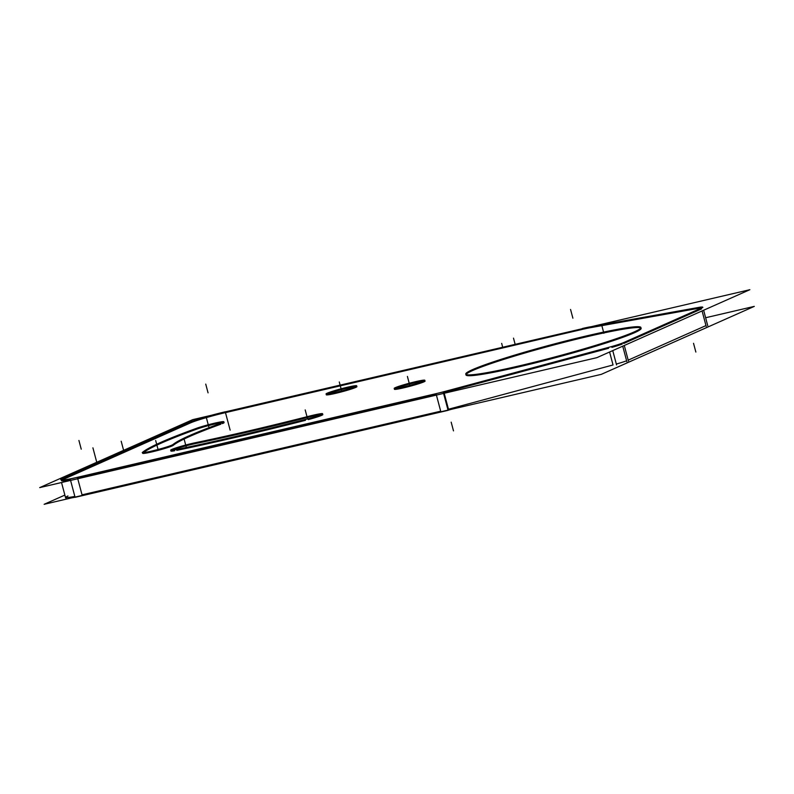 <?xml version="1.0" encoding="UTF-8"?>
<svg xmlns="http://www.w3.org/2000/svg" width="794" height="794" viewBox="0 0 794 794"><rect width="100%" height="100%" fill="white"/><g stroke="black" fill="none" stroke-linecap="round" stroke-linejoin="round"><path stroke-width="1.19" d="M190.014 423.103L63.838 479.149L190.014 423.103M224.712 412.801A27.185 1.906 -14.9 0 0 190.322 422.964A27.185 1.906 -14.9 0 1 224.712 412.801M582.588 329.331L225.476 412.622L582.588 329.331M589.763 327.803A18.123 1.27 -14.9 0 0 583.362 329.153A18.123 1.27 -14.9 0 1 589.763 327.803M697.976 308.419L590.299 327.714L697.976 308.419M701.757 307.873A18.123 1.27 -14.9 0 0 698.541 308.32A18.123 1.27 -14.9 0 1 701.777 307.873M701.539 308.906L623.756 343.465L701.539 308.906M611.886 347.375A18.123 1.27 -14.9 0 0 622.178 344.1A18.123 1.27 -14.9 0 1 611.886 347.375M444.025 392.554L608.601 348.278L444.025 392.554M77.594 478.147L436.253 394.509L77.594 478.147M61.466 480.638A27.185 1.906 -14.9 0 0 70.398 479.715A27.185 1.906 -14.9 0 1 63.5 479.298A27.185 1.906 -14.9 0 0 62.031 480.042M326.274 394.787A15.86 1.112 -14.9 0 0 338.72 392.603A15.86 1.112 -14.9 0 0 355.742 387.412A15.86 1.112 -14.9 0 1 335.683 393.338A15.86 1.112 -14.9 0 1 327.456 394.013A15.86 1.112 -14.9 0 1 341.46 389.596A15.86 1.112 -14.9 0 1 355.623 386.539A15.86 1.112 -14.9 0 0 341.46 389.596A15.86 1.112 -14.9 0 0 327.456 394.013A15.86 1.112 -14.9 0 0 327.356 394.062M355.891 386.509A15.86 1.112 -14.9 0 1 355.742 387.412A15.86 1.112 -14.9 0 0 356.923 386.638M170.889 451.022A15.86 1.112 -14.9 0 0 174.611 450.764A15.86 1.112 -14.9 0 1 175.087 449.096A15.86 1.112 -14.9 0 1 195.592 443.548A15.86 1.112 -14.9 0 0 171.97 450.287M176.844 450.337A278.684 19.562 -14.9 0 0 305.462 420.334A278.684 19.562 -14.9 0 1 176.844 450.337M321.54 414.478A15.86 1.112 -14.9 0 0 309.571 416.969A15.86 1.112 -14.9 0 1 322.83 414.647A15.86 1.112 -14.9 0 1 308.251 419.609A15.86 1.112 -14.9 0 0 322.84 414.577M196.336 443.389A246.964 17.339 -14.9 0 0 308.618 417.207A246.964 17.339 -14.9 0 1 196.336 443.389M423.758 380.991A15.86 1.112 -14.9 0 0 415.649 382.539A15.86 1.112 -14.9 0 0 395.481 388.514M394.4 389.249A15.86 1.112 -14.9 0 0 403.809 387.8A15.86 1.112 -14.9 0 0 425.058 381.09M222.786 422.507A15.86 1.112 -14.9 0 0 196.634 429.187A15.86 1.112 -14.9 0 1 216.97 423.539A15.86 1.112 -14.9 0 1 222.419 423.589A15.86 1.112 -14.9 0 0 224.097 422.607M196.068 429.395A278.684 19.562 -14.9 0 0 143.436 452.61A278.684 19.562 -14.9 0 1 196.068 429.395M142.811 453.106A15.86 1.112 -14.9 0 0 142.672 453.314A15.86 1.112 -14.9 0 0 156.229 450.843A15.86 1.112 -14.9 0 0 172.854 445.593A15.86 1.112 -14.9 0 1 155.068 451.141A15.86 1.112 -14.9 0 1 142.811 453.106M220.891 424.175A246.964 17.339 -14.9 0 0 173.191 445.374A246.964 17.339 -14.9 0 1 220.891 424.175M641.145 328.319A90.625 6.362 165.1 0 1 634.366 332.775A90.625 6.362 165.1 0 1 537.111 362.441A90.625 6.362 165.1 0 1 465.979 374.927M466.068 374.46A90.625 6.362 165.1 0 1 472.758 370.47A90.625 6.362 165.1 0 1 567.085 341.539A90.625 6.362 165.1 0 1 640.827 327.962M702.075 310.93L705.975 325.59L628.193 360.148L705.975 325.59L702.075 310.93L706.203 326.423M626.625 360.784A18.123 1.27 165.1 0 1 616.323 364.059A18.123 1.27 165.1 0 0 626.625 360.784M448.461 409.238L613.037 364.962L448.461 409.238L444.213 393.268L448.461 409.238M82.04 494.841L440.69 411.193L436.412 395.094L440.69 411.193L82.04 494.841L77.752 478.732L82.04 494.841M67.947 495.982A27.185 1.906 165.1 0 0 74.835 496.409A27.185 1.906 165.1 0 1 65.912 497.322L66.13 498.156M211.621 415.232L192.704 419.649L39.7 487.615L596.86 357.667L749.864 289.701L591.719 326.582M474.822 368.654A90.625 6.362 -14.9 0 0 465.76 374.093A90.625 6.362 -14.9 0 0 539.602 360.933A90.625 6.362 -14.9 0 0 636.103 331.038M64.87 495.089L44.136 504.299L601.296 374.351L754.3 306.385L601.296 374.351L44.136 504.299L601.296 374.351L754.3 306.385L601.296 374.351L44.136 504.299L601.296 374.351L754.3 306.385L601.296 374.351L44.136 504.299L64.87 495.089M705.628 317.739L754.3 306.385L705.628 317.739M631.855 332.924A90.625 6.362 -14.9 0 0 640.917 327.495A90.625 6.362 -14.9 0 0 567.075 340.656A90.625 6.362 -14.9 0 0 470.574 370.55M355.861 386.42A15.86 1.112 165.1 0 1 338.978 391.65A15.86 1.112 165.1 0 1 326.056 393.963A15.86 1.112 165.1 0 1 327.634 393.01M326.9 393.338A15.86 1.112 165.1 0 1 343.782 388.107A15.86 1.112 165.1 0 1 356.704 385.805A15.86 1.112 165.1 0 1 355.117 386.757M177.399 449.335A15.86 1.112 165.1 0 1 170.67 450.188A15.86 1.112 165.1 0 1 179.543 446.774A15.86 1.112 165.1 0 1 196.118 442.566M311.834 415.5A246.964 17.339 165.1 0 1 193.399 443.121M308.39 416.384A15.86 1.112 165.1 0 1 322.622 413.743A15.86 1.112 165.1 0 1 304.291 419.748M308.032 418.795A278.684 19.562 165.1 0 1 174.392 449.96M404.493 386.757A15.86 1.112 165.1 0 1 394.181 388.415A15.86 1.112 165.1 0 1 416.304 381.507M414.528 381.924A15.86 1.112 165.1 0 1 424.83 380.257A15.86 1.112 165.1 0 1 402.717 387.174M195.85 428.562A15.86 1.112 165.1 0 1 212.901 423.589A15.86 1.112 165.1 0 1 223.868 421.773A15.86 1.112 165.1 0 1 220.057 423.569M172.645 444.809A246.964 17.339 165.1 0 1 222.211 422.795M173.062 444.442A15.86 1.112 165.1 0 1 157.371 449.662A15.86 1.112 165.1 0 1 142.454 452.481A15.86 1.112 165.1 0 1 142.741 452.153M142.225 452.58A278.684 19.562 165.1 0 1 198.153 427.728M65.624 497.947L61.525 482.524M192.644 420.999L60.741 479.596M63.619 478.325A27.185 1.906 -14.9 0 0 61.247 479.804A27.185 1.906 -14.9 0 0 78.149 477.134L78.149 477.144M71.877 497.828A27.185 1.906 -14.9 0 0 75.063 497.243M443.201 391.998L448.084 410.349L75.083 497.342L70.2 478.99L443.201 391.998M444.63 391.492L444.63 391.492A18.123 1.27 165.1 0 1 435.271 393.854L435.271 393.854M611.668 346.561L440.511 392.623M612.75 350.611L616.551 364.912M448.054 410.24L451.975 409.178M607.539 347.673A18.123 1.27 -14.9 0 0 623.836 342.492M703.633 310.236L707.752 325.738M702.869 307.387L621.98 343.326M622.734 346.174L626.863 361.667M697.757 307.596A18.123 1.27 165.1 0 1 702.67 307.179A18.123 1.27 165.1 0 1 700.973 308.221M700.497 307.099L587.381 327.396M590.081 326.88A18.123 1.27 -14.9 0 0 582.369 328.508M590.369 326.83L217.338 413.724M189.796 422.269A27.185 1.906 -14.9 0 1 225.258 411.788L230.141 430.14M634.366 332.775A90.625 6.362 165.1 0 1 519.742 366.649A90.625 6.362 165.1 0 1 472.758 370.47A90.625 6.362 165.1 0 1 587.381 336.606A90.625 6.362 165.1 0 1 634.366 332.775M415.649 382.539A15.86 1.112 -14.9 0 0 395.591 388.464A15.86 1.112 -14.9 0 0 403.809 387.8A15.86 1.112 -14.9 0 0 423.867 381.874A15.86 1.112 -14.9 0 0 415.649 382.539M609.594 352.01L613.037 364.962L609.594 352.01M624.292 345.479L628.411 360.982M341.599 390.708L339.276 381.974L341.599 390.708M186.213 446.943L183.89 438.209M123.606 450.337L121.184 441.236M307.516 418.646L305.194 409.912M96.749 462.267L92.908 447.826M409.724 385.169L407.401 376.435L409.724 385.169M208.762 426.686L206.44 417.952M502.652 347.097L501.669 343.395M157.996 449.235L155.674 440.501M515.108 344.189L513.5 338.145M78.914 440.442L81.236 449.176M77.375 477.323L82.258 495.674M453.493 430.884L451.171 422.15M440.908 412.026L436.035 393.675M601.554 324.528L603.877 333.272M695.862 352.06L693.529 343.326M570.558 309.462L572.891 318.196M583.143 328.319L583.362 329.153M205.735 384.107L208.058 392.841"/></g></svg>
